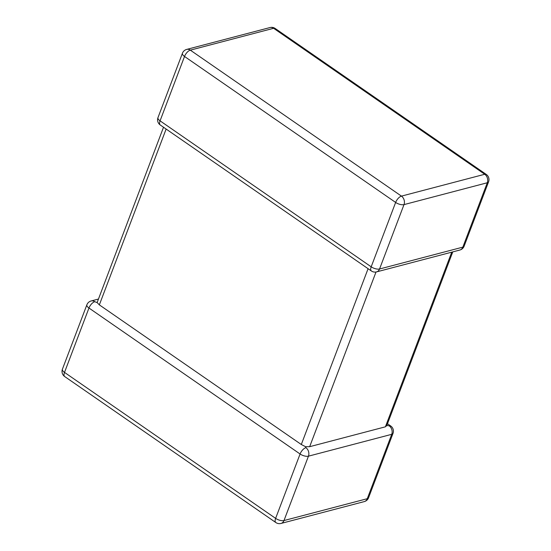 <?xml version="1.0" encoding="UTF-8"?>
<svg xmlns="http://www.w3.org/2000/svg" width="551" height="551" viewBox="0 0 551 551"><rect width="100%" height="100%" fill="white"/><g stroke="black" fill="none" stroke-linecap="round" stroke-linejoin="round"><path stroke-width="0.83" d="M97.128 302.575L94.765 301.707A6.275 2.886 124.7 0 0 88.966 308.023L64.508 372.4L275.624 518.374L300.081 453.996A6.275 2.886 -55.3 0 1 305.881 447.681L305.557 446.696L301.301 444.512L99.345 304.875L97.128 302.575L163.516 127.247M376.016 272.008L309.662 446.689L385.397 426.818L451.737 252.165M368.564 497.76A6.275 6.275 0 0 1 364.287 501.596A6.275 4.911 -104.7 0 0 367.276 498.696A6.275 2.631 20.8 0 0 368.564 497.76L393.015 433.382A6.275 2.631 20.8 0 1 391.733 434.319L308.443 456.173L283.985 520.55L367.276 498.696L391.733 434.319A6.275 4.911 -104.7 0 0 389.171 425.827L386.637 425.42L385.397 426.818M309.662 446.689L305.557 446.696M464.121 246.201L488.579 181.823A6.275 2.631 20.8 0 1 487.291 182.76A6.275 4.911 75.3 0 0 484.735 174.268L273.613 28.294L190.322 50.148L401.445 196.122L484.735 174.268A6.275 2.886 -55.3 0 1 486.278 174.433L275.163 28.459A6.275 6.275 0 0 0 270.004 27.55L186.713 49.404A6.275 6.275 0 0 0 182.436 53.24L157.985 117.618A6.275 6.275 0 0 0 160.279 125.008A6.275 2.886 -55.3 0 1 160.065 120.841L371.188 266.815A6.275 2.886 124.7 0 0 371.395 270.982A6.275 6.275 0 0 0 376.56 271.891L459.851 250.037A6.275 6.275 0 0 0 464.121 246.201A6.275 2.631 20.8 0 1 462.84 247.137L487.291 182.76L404 204.614L379.549 268.991L462.84 247.137A6.275 4.911 75.3 0 1 459.851 250.037M305.881 447.681A6.275 4.911 -104.7 0 1 308.443 456.173A6.275 2.631 20.8 0 1 300.081 453.996L88.966 308.023A6.275 2.631 20.8 0 1 86.879 304.799L62.421 369.177A6.275 2.631 20.8 0 0 64.508 372.4A6.275 2.886 -55.3 0 0 64.722 376.567L275.837 522.541A6.275 6.275 0 0 0 280.996 523.45A6.275 4.911 -104.7 0 0 283.985 520.55A6.275 2.631 20.8 0 1 275.624 518.374A6.275 2.886 124.7 0 0 275.837 522.541M376.56 271.891A6.275 4.911 75.3 0 0 379.549 268.991A6.275 2.631 20.8 0 1 371.188 266.815L395.639 202.437L184.523 56.464L160.065 120.841A6.275 2.631 20.8 0 1 157.985 117.618M301.301 444.512L368.089 268.695M166.133 129.058L99.345 304.875M393.015 433.382A6.275 6.275 0 0 0 390.721 425.992A6.275 2.886 124.7 0 0 389.171 425.827M94.765 301.707A6.275 4.911 -104.7 0 0 91.149 300.963A6.275 6.275 0 0 0 86.879 304.799M395.639 202.437A6.275 2.631 20.8 0 0 404 204.614A6.275 4.911 75.3 0 0 401.445 196.122A6.275 2.886 124.7 0 0 395.639 202.437M182.436 53.24A6.275 2.631 20.8 0 0 184.523 56.464A6.275 2.886 -55.3 0 1 190.322 50.148A6.275 4.911 75.3 0 0 186.713 49.404M270.004 27.55A6.275 4.911 75.3 0 1 273.613 28.294A6.275 2.886 124.7 0 1 275.163 28.459M160.279 125.008L371.395 270.982M364.287 501.596L280.996 523.45M390.721 425.992L387.484 423.753M62.421 369.177A6.275 6.275 0 0 0 64.722 376.567M98.23 299.103L91.149 300.963M488.579 181.823A6.275 6.275 0 0 0 486.278 174.433M386.657 425.93L452.77 251.897"/></g></svg>

